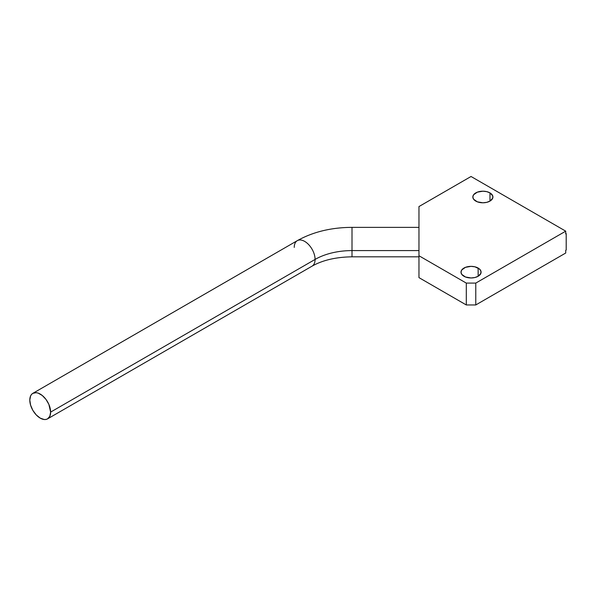 <?xml version="1.0" encoding="UTF-8"?>
<svg xmlns="http://www.w3.org/2000/svg" width="596" height="596" viewBox="0 0 596 596"><rect width="100%" height="100%" fill="white"/><g stroke="black" fill="none" stroke-linecap="round" stroke-linejoin="round"><path stroke-width="0.89" d="M478.141 268.058L478.141 276.261L480.89 273.288L480.89 271.031L479.393 268.938L474.885 266.807L471.041 266.36L465.461 267.336L461.758 269.943L460.999 272.163A10.043 5.796 180 0 1 467.197 266.807A10.043 5.796 180 0 1 478.141 268.058A10.043 5.796 180 0 1 481.084 272.163A10.043 5.796 180 0 1 474.885 277.52A10.043 5.796 180 0 1 463.941 276.261A10.043 5.796 180 0 1 460.999 272.163L461.758 274.376L465.461 276.984L471.041 277.959L474.885 277.52L478.141 276.261L478.141 268.058M489.979 192.895L489.979 201.09L492.728 198.125L492.728 195.86L489.979 192.895L486.716 191.636L482.879 191.197L477.299 192.173L473.597 194.773L472.829 196.993A10.043 5.796 180 0 1 479.035 191.636A10.043 5.796 180 0 1 489.979 192.895A10.043 5.796 180 0 1 492.922 196.993A10.043 5.796 180 0 1 486.716 202.349A10.043 5.796 180 0 1 475.772 201.09A10.043 5.796 180 0 1 472.829 196.993L473.597 199.213L477.299 201.813L482.879 202.789L486.716 202.349L489.979 201.09L489.979 192.895M565.723 233.893L565.723 231.159L471.041 176.49L418.966 206.559L471.041 176.49L565.723 231.159L565.723 233.893L566.2 233.617L566.2 250.022L565.723 250.29L565.723 253.024L565.723 250.29L566.2 250.022L566.2 233.617L565.723 233.893M466.303 304.958L418.966 277.624L418.966 255.758L466.303 283.093L466.303 304.958L418.966 277.624L418.966 206.559L418.966 255.758L466.303 283.093L475.772 283.093L565.723 231.159L475.772 283.093L466.303 283.093L466.303 304.958L475.772 304.958L475.772 283.093L475.772 304.958L466.303 304.958M565.723 253.024L475.772 304.958L565.723 253.024M565.723 233.349L566.2 233.617L565.723 233.349M418.966 250.596L352.005 250.596L352.005 227.367L352.005 250.596L418.966 250.596L418.966 227.367L352.005 227.367C331.257 227.456 313.019 231.889 297.3 240.657A14.729 8.508 -120 0 1 308.654 244.606A14.729 8.508 -120 0 1 315.083 259.431A52.224 30.15 180 0 1 352.005 250.596L352.005 256.824L352.005 250.596A52.224 30.15 0 0 0 315.083 259.431A14.729 8.508 60 0 1 312.088 266.136M294.253 247.4A14.729 8.508 60 0 1 297.24 240.695A14.729 8.508 60 0 1 308.609 244.561A14.729 8.508 60 0 1 315.083 259.431L50.63 412.104L315.083 259.431A14.729 8.508 -120 0 1 312.028 266.174C322.585 260.184 335.913 257.062 352.005 256.824L418.966 256.824M29.8 400.08A14.729 8.508 60 0 1 32.847 393.338A14.729 8.508 60 0 1 44.201 397.286A14.729 8.508 60 0 1 50.63 412.104L48.879 404.416L46.004 399.432L42.249 395.468L38.181 393.122L36.229 392.682L32.847 393.338L31.558 394.41L30.59 395.938L29.8 400.08L30.59 405.138L32.847 410.346L36.229 414.905L40.215 418.124L44.201 419.51L46.004 419.435L47.583 418.854L49.841 416.254L50.63 412.104A14.729 8.508 60 0 1 47.583 418.854A14.729 8.508 60 0 1 36.229 414.905A14.729 8.508 60 0 1 29.8 400.08M418.966 234.235L418.966 227.724M32.847 393.338L297.3 240.657M47.583 418.854L312.028 266.174"/></g></svg>
